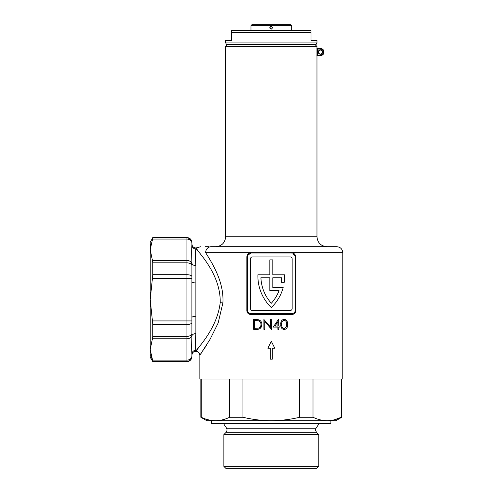 <?xml version="1.0" encoding="UTF-8"?>
<svg xmlns="http://www.w3.org/2000/svg" width="493" height="493" viewBox="0 0 493 493"><rect width="100%" height="100%" fill="white"/><g stroke="black" fill="none" stroke-linecap="round" stroke-linejoin="round"><path stroke-width="0.74" d="M322.632 52.048A2.182 2.182 0 0 1 320.45 54.23A2.182 2.182 0 0 1 318.268 52.048A2.182 2.182 0 0 1 320.45 49.861A2.182 2.182 0 0 1 322.632 52.048M318.466 52.048A1.984 1.984 0 0 0 320.45 54.033A1.984 1.984 0 0 0 322.434 52.048A1.984 1.984 0 0 0 320.45 50.058A1.984 1.984 0 0 0 318.466 52.048M314.99 44.499L316.974 46.49L225.652 46.49L225.652 236.776L316.974 236.776C317.566 242.809 320.875 246.118 326.902 246.703M205.643 252.662A5.953 5.472 -90 0 1 211.121 246.703L336.83 246.703C340.447 247.055 342.432 249.045 342.783 252.662L205.643 252.662C195.801 245.871 195.801 245.871 205.643 252.662C212.255 263.305 224.179 281.91 222.898 302.912L218.165 322.977L210.073 339.326L199.844 355.194L199.85 379.012L342.783 379.012L342.783 252.662M317.547 55.623L320.45 55.623L317.547 55.623A0.598 0.598 -90 0 0 316.956 56.214L317.572 55.623L317.498 49.066L316.907 49.066L316.956 47.876L316.956 56.214L316.907 55.025L320.45 55.025A2.976 2.976 0 0 0 323.426 52.048A2.976 2.976 0 0 0 320.45 49.066L317.498 49.066L316.974 47.876A0.598 0.598 90 0 0 317.547 48.474L320.45 48.474L317.547 48.474M199.227 346.906L195.875 351.219C195.012 350.634 217.056 329.977 220.205 302.671C220.993 272.389 194.655 248.626 195.875 247.991L199.073 252.096M208.952 257.987L208.231 256.791M287.579 324.425C287.826 327.253 286.679 328.991 284.153 329.638C281.657 328.985 280.554 327.247 280.837 324.425C280.542 321.609 281.645 319.871 284.153 319.205C286.673 319.834 287.813 321.578 287.579 324.425L287.524 325.62M278.798 329.386L277.91 329.386L277.91 327.093L273.196 327.093L278.619 319.205L278.798 326.076L279.944 326.076L279.944 327.093L278.798 327.093L278.798 329.386M291.874 252.952C294.229 253.162 295.535 254.487 295.794 256.921L295.794 310.522C295.529 312.969 294.222 314.294 291.874 314.497L292.158 313.499L250.469 313.499A2.976 2.976 0 0 1 247.492 310.522L247.492 256.921A2.976 2.976 0 0 1 250.469 253.944L292.158 253.944L291.874 252.952L250.758 252.952C248.404 253.155 247.104 254.48 246.839 256.921L247.492 256.921M271.316 319.458L271.544 329.386L264.803 321.59L264.803 329.386L263.909 329.386L263.909 319.458L270.651 327.272L270.651 319.458L271.316 319.458M274.792 348.243L271.316 341.298L267.841 348.243L270.324 348.243L270.324 359.163L272.309 359.163L272.309 348.243L274.792 348.243M191.906 334.507L191.906 320.925L191.906 334.507A4.961 4.295 180 0 1 186.946 338.802L152.423 338.802L152.793 336.362L186.946 336.362L186.946 324.511L152.793 324.511L152.793 336.362M195.875 265.635A3.969 2.613 0 0 1 191.906 263.022L191.906 278.286L191.906 263.022C191.586 255.121 191.586 249.138 191.906 245.07L191.906 243.388L191.906 245.07A3.969 3.895 180 0 0 195.875 248.965C195.296 251.338 195.296 256.89 195.875 265.635L195.875 316.272A3.969 1.282 -0 0 0 191.906 317.554L191.906 320.925L186.946 320.925L186.946 278.286L152.423 278.286L152.793 274.7L186.946 274.7L186.946 262.849L152.793 262.849L152.793 274.7M150.784 354.812L152.423 360.124L186.946 360.124A4.961 4.295 0 0 0 191.906 355.823L191.906 354.14C191.586 350.073 191.586 344.089 191.906 336.189A3.969 2.613 0 0 1 195.875 333.576C195.296 342.327 195.296 347.879 195.875 350.246A3.969 3.895 0 0 0 191.906 354.14L191.783 351.373M191.906 333.422A4.961 2.94 0 0 1 186.946 336.362L186.946 361.264A4.961 4.93 180 0 0 191.906 356.334L191.906 356.679C191.611 359.693 189.959 361.351 186.946 361.646L186.946 361.264L152.793 361.264L152.793 361.646L186.946 361.646M152.793 262.849L152.423 260.403L186.946 260.403L186.946 239.087A4.961 4.295 180 0 1 191.906 243.388L191.906 242.531C191.611 239.512 189.959 237.86 186.946 237.564L186.946 237.946A4.961 4.93 -0 0 1 191.906 242.876M191.906 276.69A4.961 1.99 0 0 0 186.946 274.7L186.946 278.286L191.906 278.286L191.906 317.554M200.62 354.079L201.162 353.296M203.295 350.141L203.886 349.254M204.127 348.89L206.456 345.273M291.874 314.497L250.758 314.497C248.404 314.287 247.098 312.963 246.839 310.522L246.839 256.921M256.804 329.386L253.729 329.386L253.729 319.458L258.88 319.815C260.883 320.709 261.882 322.28 261.875 324.548C261.666 327.759 259.977 329.367 256.804 329.386L258.763 329.17M150.778 244.417L150.217 249.748L152.793 237.946L150.217 242.032L150.217 357.178L152.793 361.646M292.158 313.499A2.976 2.976 0 0 0 295.141 310.522L295.794 310.522M292.158 253.944A2.976 2.976 0 0 1 295.141 256.921L295.141 310.522M252.453 256.921L290.174 256.921A1.984 1.984 0 0 1 292.158 258.905L292.158 308.538A1.984 1.984 0 0 1 290.174 310.522L252.453 310.522A1.984 1.984 0 0 1 250.469 308.538L250.469 258.905A1.984 1.984 0 0 1 252.453 256.921M294.222 312.673L294.604 312.229M248.41 254.776L248.028 255.22M257.913 274.792A43.674 43.674 0 0 0 271.316 307.546A43.674 43.674 0 0 0 283.179 287.592L272.802 287.592L272.802 277.769L281.719 277.769A40.697 40.697 0 0 1 281.281 282.236L284.295 282.236A43.674 43.674 0 0 0 284.714 274.792L272.802 274.792L272.802 259.897L269.825 259.897L269.825 274.792L257.913 274.792M269.825 290.574L269.825 277.769L260.914 277.769A40.697 40.697 0 0 0 271.316 303.269A40.697 40.697 0 0 0 279.075 290.574L269.825 290.574M152.793 361.264L150.217 349.463L152.423 338.802M152.793 324.511L150.217 299.602L152.423 278.286M152.423 260.403L150.217 249.748M260.865 321.257L258.88 319.815L255.731 319.458M259.675 328.813L261.875 324.548M258.369 320.752L254.622 320.475L254.622 328.363L258.597 328.11C260.181 327.494 260.976 326.298 260.982 324.542C260.97 322.662 260.094 321.399 258.369 320.752L259.897 321.652M260.982 324.542L260.846 325.694M277.91 321.763L274.946 326.076L277.91 326.076L277.91 321.763M280.936 322.718L280.837 324.425M284.184 320.222C282.273 320.814 281.46 322.212 281.725 324.419C281.441 326.606 282.261 328.005 284.184 328.621L286.31 326.914L286.686 324.419C286.914 322.231 286.082 320.832 284.184 320.222M281.904 326.465L281.725 324.419M208.514 246.703L205.31 246.703M191.66 344.126L191.623 346.597M195.875 282.939A3.969 1.282 0 0 1 191.906 281.657M320.45 55.623A3.574 3.574 0 0 0 324.024 52.048A3.574 3.574 0 0 0 320.45 48.474A3.574 3.574 0 0 1 324.024 52.048A3.574 3.574 0 0 1 320.45 55.623L320.45 55.025M250.758 314.497L250.469 313.499M250.469 253.944L250.758 252.952M316.777 468.35L225.856 468.35L223.871 466.366L318.761 466.366L316.777 468.35M229.615 379.012L229.615 417.263C224.937 419.506 220.211 420.652 215.441 420.702L206.795 420.702L200.842 417.263L201.261 417.263L201.261 379.012M319.057 423.684L316.019 428.251L226.614 428.251L227.144 430.007L226.213 432.256L316.42 432.256L318.761 434.598L223.871 434.598L223.871 466.366M201.261 417.263C205.938 419.506 210.665 420.652 215.441 420.702L335.838 420.702L341.791 417.263L341.372 417.263L341.372 379.012M330.871 420.702L330.871 423.684L211.756 423.684L211.756 420.702M229.615 417.263L242.963 417.263L242.963 379.012M313.012 379.012L313.012 417.263L299.67 417.263L299.67 379.012M334.26 419.82L341.372 417.263C336.688 419.506 331.962 420.652 327.192 420.702C322.416 420.652 317.689 419.506 313.012 417.263M299.67 417.263C290.346 419.5 280.893 420.646 271.316 420.702C261.795 420.652 252.342 419.506 242.963 417.263M250.968 25.642L251.96 24.65L290.673 24.65L291.665 25.642L250.968 25.642L250.968 30.603M271.316 29.118L272.802 27.626L271.316 26.141L270.256 26.579A1.491 1.491 0 0 0 269.825 27.626L271.316 29.118A1.491 1.491 0 0 1 269.825 27.626L271.316 26.141M316.056 44.499L226.57 44.499L225.652 42.916L316.974 42.916L316.056 44.499M311.021 32.593L231.611 32.593L231.611 30.603L311.021 30.603L311.021 40.531L316.974 40.531L316.974 42.916M225.652 42.916L225.652 40.531L231.611 40.531L231.611 32.593M316.974 56.214L316.974 236.776M220.205 302.671L222.898 302.912M152.793 237.946L186.946 237.946L186.946 239.087L152.423 239.087M200.762 246.703L195.875 247.991L195.875 248.965M195.875 316.272L195.875 333.576M195.875 350.246L195.875 351.219C193.466 351.454 192.141 352.778 191.906 355.194M152.423 320.925L186.946 320.925L186.946 324.511A4.961 1.99 180 0 0 191.906 322.514M191.906 265.789A4.961 2.94 180 0 0 186.946 262.849L186.946 260.403A4.961 4.295 0 0 1 191.906 264.704M320.45 48.474L320.45 49.066M295.141 256.921L295.794 256.921M246.839 310.522L247.492 310.522M225.652 236.776C225.067 242.809 221.758 246.118 215.731 246.703M316.974 46.49L316.974 47.876M152.793 237.564L186.946 237.564M199.844 355.194C199.61 352.785 198.285 351.46 195.875 351.219M195.875 247.991C193.466 247.751 192.141 246.432 191.906 244.017M227.643 44.499L225.652 46.49M316.42 432.256L315.489 430.007L316.019 428.251M318.761 434.598L318.761 466.366M200.842 379.012L200.842 417.263M341.791 379.012L341.791 417.263M226.614 428.251L223.569 423.684M226.213 432.256L223.871 434.598M291.665 25.642L291.665 30.603"/></g></svg>
